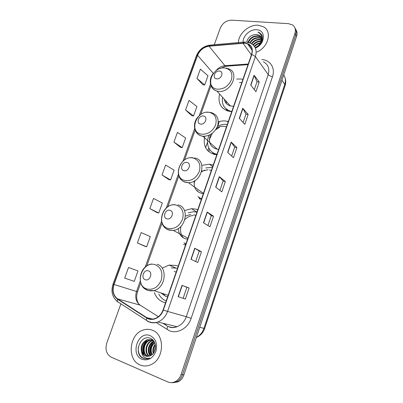 <?xml version="1.0" encoding="UTF-8"?>
<svg xmlns="http://www.w3.org/2000/svg" width="403" height="403" viewBox="0 0 403 403"><rect width="100%" height="100%" fill="white"/><g stroke="black" fill="none" stroke-linecap="round" stroke-linejoin="round"><path stroke-width="0.6" d="M178.197 266.267L176.242 265.481L169.119 265.098L162.167 268.166M154.359 292.623C156.102 297.349 159.145 300.542 163.497 302.215L165.552 302.779M197.762 209.772L195.803 209.117L191.521 208.694L184.493 210.618M213.258 165.029L209.55 164.222L202.407 165.255M228.305 121.575L226.34 121.117C223.725 120.714 221.061 120.965 218.335 121.877M204.749 136.3C202.87 145.841 206.205 151.911 214.754 154.5L216.814 154.752M242.923 79.356L240.959 78.988L236.652 79.069M219.62 94.045C217.701 102.74 220.607 108.442 228.34 111.157L231.76 111.596M199.364 198.85L201.424 199.193M183.516 244.525L185.576 244.964M172.791 382.749L178.151 381.863C180.851 380.432 182.766 378.1 183.899 374.866L296.578 36.341C297.399 33.711 297.127 31.429 295.767 29.49M120.91 303.817L106.785 343.024C104.971 349.587 106.452 354.297 111.238 357.154L167.749 381.928C170.227 382.966 172.726 382.875 175.25 381.651C177.97 380.205 179.904 377.853 181.053 374.589L294.936 33.384L295.757 34.87C296.583 32.23 296.311 29.938 294.946 27.993C296.311 29.938 296.583 32.23 295.757 34.87L182.483 374.725L295.757 34.87L296.578 36.341M171.325 382.649L176.705 381.757C179.416 380.316 181.345 377.974 182.483 374.725C181.345 377.974 179.416 380.316 176.705 381.757L171.325 382.649M208.825 151.73L209.631 149.427M216.794 128.915L217.227 127.68M217.736 126.225L219.363 121.56M208.744 147.861L207.741 150.717M258.167 25.233C249.019 24.376 238.435 33.711 238.39 42.572C238.435 33.711 249.019 24.376 258.167 25.233L263.391 26.739L258.167 25.233M152.203 330.163C149.301 329.065 146.329 329.019 143.282 330.027C129.212 333.951 126.572 359.829 140.113 364.952C143.493 366.367 146.969 366.327 150.551 364.836C164.379 359.647 165.285 334.278 152.203 330.163C149.301 329.065 146.329 329.019 143.282 330.027C129.212 333.951 126.572 359.829 140.113 364.952C143.493 366.367 146.969 366.327 150.551 364.836C164.379 359.647 165.285 334.278 152.203 330.163M244.828 43.151L247.538 43.796C251.633 45.851 252.968 49.413 251.537 54.476L163.074 309.942C161.502 314.159 158.858 317.005 155.145 318.486C152.127 319.519 149.332 319.241 146.763 317.65L117.585 298.87C113.314 295.525 112.125 290.724 114.019 284.458L197.601 55.322C199.873 50.098 203.686 47.055 209.046 46.194L244.828 43.151M244.918 42.894L209.092 45.947C203.601 46.829 199.692 49.947 197.364 55.297L113.782 284.372C111.843 290.795 113.062 295.716 117.439 299.147L146.611 317.937C152.178 321.811 160.857 317.771 163.336 310.038L251.799 54.501C253.386 47.922 251.089 44.048 244.918 42.894M185.335 299.071L178.136 296.648L185.335 299.071L189.103 288.014L182.01 285.344L178.136 296.648M183.113 298.301L186.881 287.268L182.01 285.344M186.881 287.268L189.103 288.014M190.951 259.285L197.787 262.504L201.465 251.699L194.735 248.248L190.951 259.285M195.667 261.507L199.243 251.034L194.735 248.248M199.238 251.044L201.465 251.699M203.465 222.799L209.948 226.773L213.545 216.215L207.162 212.018L203.465 222.799M207.938 225.544L211.323 215.63L207.162 212.018M211.318 215.645L213.545 216.215M250.711 85.038L255.925 91.703L259.215 82.046L254.081 75.205L250.711 85.038M254.308 89.637L256.998 81.754L254.081 75.205M256.988 81.784L259.215 82.046M239.301 118.306L244.817 124.346L248.177 114.477L242.752 108.246L239.301 118.306M243.105 122.472L245.961 114.114L242.752 108.246M245.951 114.14L248.177 114.477M227.63 152.339L233.453 157.719L236.888 147.629L231.161 142.047L227.63 152.339M231.649 156.052L234.672 147.196L231.161 142.047M234.662 147.221L236.888 147.629M215.686 187.158L221.836 191.853L225.348 181.531L219.297 176.63L215.686 187.158M219.932 190.397L223.126 181.028L219.297 176.63M223.121 181.043L225.348 181.531M256.661 52.133C268.363 47.448 272.524 31.273 263.391 26.739C272.524 31.273 268.363 47.448 256.661 52.133M294.936 33.384C295.998 29.681 295.152 26.845 292.397 24.88L288.523 23.671L231.67 20.155C226.405 20.352 222.597 23.011 220.255 28.129L214.265 44.748M137.403 242.959L146.632 246.807L150.299 236.591L141.161 232.571L137.403 242.959L144.994 246.339M128.522 267.476L124.673 278.105L134.244 281.354L137.987 270.912L128.522 267.476M173.915 142.118L182.216 147.599L185.652 138.028L177.436 132.391L173.915 142.118L180.544 147.387M185.566 109.948L193.576 115.928L196.936 106.558L189.012 100.433L185.566 109.948L191.893 115.797M196.966 78.464L204.699 84.922L207.988 75.744L200.336 69.15L196.966 78.464L203.006 84.867M149.845 208.598L158.752 213.016L162.338 203.021L153.523 198.437L149.845 208.598L157.105 212.638M162.011 174.993L170.61 179.955L174.121 170.177L165.613 165.054L162.011 174.993L168.948 179.662M170.61 179.955L168.872 179.647M182.216 147.599L180.463 147.377M193.576 115.928L191.813 115.792M204.699 84.922L202.926 84.862M158.752 213.016L157.024 212.618M146.632 246.807L144.919 246.314M256.041 47.353L259.144 45.161M254.358 46.29C255.97 44.275 258.101 43.096 260.751 42.758M254.646 46.713C256.112 44.859 258.061 43.705 260.504 43.247M253.019 44.829C255.134 42.154 257.829 40.899 261.104 41.066L261.335 41.096M253.376 45.161C255.437 42.607 258.051 41.378 261.23 41.479M250.414 47.75L250.384 47.206M251.442 43.715C253.527 40.658 256.363 39.197 259.96 39.333L261.542 39.721M251.85 43.962C253.95 41.02 256.751 39.625 260.247 39.766L261.522 40.043M249.24 46.219L249.185 45.499M249.764 42.92C251.704 39.282 254.721 37.504 258.807 37.585L261.471 38.532M249.538 46.647L249.487 45.927M250.177 43.101C252.172 39.62 255.144 37.927 259.099 38.023L261.512 38.814M248.026 44.496L247.981 43.998M248.142 42.391C249.729 38.048 252.893 35.862 257.643 35.822L259.995 36.572L261.174 37.489M248.334 44.924L248.278 44.204M248.535 42.496C250.238 38.34 253.371 36.265 257.935 36.265L260.288 37.016L261.27 37.741M261.839 38.366L262.449 39.388M255.195 47.695C260.922 44.904 263.24 40.874 262.146 35.6L259.562 32.744L257.814 32.094C261.461 34.048 262.58 37.242 261.164 41.67C262.026 38.713 261.325 36.537 259.053 35.132L256.761 34.487L259.124 35.237L260.827 36.794M261.164 41.67L258.328 45.957M255.376 48.088C265.365 44.28 266.202 29.893 256.6 29.746C250.142 29.092 242.682 35.988 243.12 42.144M256.761 34.487C251.467 34.552 248.102 37.071 246.666 42.048M251.24 49.065L251.668 49.04M257.814 32.094L259.608 32.814L261.703 34.749M247.79 42.31L249.734 39.287M256.61 41.872L261.436 40.638M257.507 43.705L260.862 42.506M255.986 47.378L258.338 45.559M255.426 47.609L259.572 44.662M216.673 78.837C221.388 79.598 224.28 71.407 219.434 71.069C214.749 70.349 211.852 78.444 216.673 78.837M224.29 99.203C224.97 102.664 227.005 104.911 230.395 105.944L233.604 106.266M225.887 100.967L226.557 103.742M225.473 108.336L230.148 111.49M241.82 82.539L239.417 82.474M222.537 97.269C221.534 104.382 224.219 109.032 230.592 111.208L231.806 111.46M226.874 110.699L226.536 109.641M224.738 100.876L224.768 99.732M200.603 124.053C205.318 125.046 208.301 116.598 203.45 116.044C198.77 115.097 195.787 123.439 200.603 124.053M210.623 134.471C207.933 141.967 209.933 146.843 216.628 149.095L218.713 149.271M226.441 126.955L224.839 126.482M227.292 124.492C224.013 124.018 220.748 124.638 217.499 126.351M209.132 135.227C205.152 143.337 208.92 152.818 216.99 154.248M224.501 126.421C221.932 126.028 219.373 126.522 216.824 127.892M213.343 154.153L212.663 152.682M210.144 143.977L210.074 142.768M184.035 170.691C188.74 171.925 191.818 163.21 186.967 162.429C182.297 161.24 179.219 169.844 184.035 170.691M194.357 180.962C193.47 187.33 195.782 191.435 201.299 193.284L203.379 193.546M211.338 170.565L209.399 169.935M197.183 190.377L198.039 191.808M212.346 167.658L210.784 167.441L205.762 167.95M207.993 169.739L201.777 171.139M199.787 198.946L198.659 197.178M195.264 188.584L195.082 187.455M166.933 218.814C171.628 220.31 174.806 211.313 169.965 210.285C165.301 208.845 162.127 217.726 166.933 218.814M178.383 228.446C178.584 233.745 180.962 237.191 185.506 238.793L187.591 239.145M195.787 215.479L193.853 214.739M193.304 215.489C190.181 215.726 187.39 217.056 184.932 219.479M181.033 226.269C179.919 230.889 180.746 234.783 183.506 237.961M196.956 212.099L193.133 211.736L188.166 212.875M190.725 214.446L185.476 216.104M185.718 244.556L184.574 243.145M180.146 234.788L179.894 233.916M145.292 279.722C149.971 281.561 153.276 272.196 148.445 270.856C143.795 269.078 140.496 278.312 145.292 279.722M161.044 292.961L165.562 296.265L167.643 296.744M176.151 272.186L174.222 271.315M163.029 293.621L165.568 296.306M177.532 268.197L171.169 267.884M158.802 294.069C160.465 297.389 162.933 299.676 166.197 300.92M161.452 293.46L161.24 293.031M153.256 353.461C152.334 350.222 152.994 347.169 155.226 344.293M153.654 352.932C153.034 350.162 153.603 347.492 155.362 344.928M151.775 354.882C149.578 350.182 150.51 346.031 154.571 342.434M152.138 354.6C150.269 350.212 151.135 346.288 154.742 342.827M150.4 355.728C146.334 352.056 148.415 343.079 153.85 341.175M150.732 355.552C147.08 351.844 149.009 343.552 154.032 341.452M149.085 356.212C143.76 353.28 145.574 342.389 151.931 340.611L152.908 340.359M149.407 356.121C144.36 352.942 146.324 342.459 152.51 340.716L153.17 340.53M147.805 356.403L147.392 356.242C141.423 354.02 142.778 342.056 149.594 340.172L152.752 339.88M148.123 356.378L147.987 356.323C142.022 354.111 143.372 342.157 150.178 340.283L152.092 339.925M141.675 352.252C142.471 354.01 143.664 355.245 145.256 355.945L149.961 355.925L151.271 355.224C157.125 351.884 156.686 340.777 150.727 338.495C140.597 333.598 133.091 353.33 142.576 358.03L143.07 358.262C145.085 359.088 147.16 359.078 149.291 358.227L149.78 358.005C147.735 358.615 145.871 358.307 144.183 357.078C142.768 355.98 141.932 354.368 141.675 352.252C140.254 346.54 142.108 342.369 147.226 339.734L151.825 339.815L153.629 340.867M146.868 356.368L145.589 355.99C139.599 353.763 140.974 341.734 147.82 339.845L152.415 339.925L153.11 340.248M150.279 335.689C138.259 330.253 129.67 354.585 142.068 359.32C148.153 361.038 152.757 358.418 155.89 351.456C157.719 344.001 155.845 338.742 150.279 335.689M145.206 358.826C140.199 357.491 137.886 353.633 138.279 347.255M144.264 355.169C141.937 349.618 142.959 344.57 147.327 340.026M150.939 355.436C149.11 350.278 150.143 345.623 154.047 341.477M154.54 351.396L155.533 346.585M143.745 354.69C141.755 349.522 142.707 344.751 146.596 340.379M150.717 355.532C148.843 350.59 149.735 346.006 153.392 341.784M154.273 351.935L155.498 345.986M196.372 337.397C199.943 335.538 202.452 332.54 203.908 328.395L284.775 84.383C285.878 80.827 285.52 77.703 283.707 75.013M281.969 80.227L284.775 84.383L285.087 85.658L204.653 328.526C203.162 332.782 200.387 335.775 196.337 337.507M183.899 374.866L181.053 374.589M204.653 328.526L199.727 327.317M205.601 147.654L207.525 142.163M261.814 59.563C270.242 59.921 275.546 68.107 272.493 76.625L191.163 318.335L186.312 316.708L268.191 74.605C269.829 68.626 268.222 64.359 263.366 61.8M191.163 318.335C188.045 328.208 177.567 334.152 169.512 330.782L156.011 322.455M168.953 326.722C171.572 327.694 174.277 327.689 177.058 326.702C181.431 324.964 184.514 321.629 186.312 316.708L167.557 311.423C165.623 316.632 162.369 320.163 157.785 322.022C153.981 323.352 150.46 323.01 147.221 321L146.496 320.375C149.901 322.667 153.664 323.216 157.785 322.022L177.058 326.702C174.564 327.77 172.056 327.906 169.522 327.12L167.522 326.208L166.968 329.493M245.689 42.033L244.364 42.033L243.044 42.904M209.61 45.156C203.314 46.274 198.906 49.836 196.377 55.831L197.364 55.297M113.782 284.372L113.036 284.07C110.775 291.419 112.225 297.243 117.394 301.545L118.17 302.19M117.5 301.716L116.402 300.754M117.439 299.147L117.394 301.545L146.496 320.375L146.611 317.937M243.508 42.108L210.532 45.086L209.092 45.947M163.336 310.038L167.557 311.423L255.421 56.521L251.799 54.501M246.772 42.129L250.505 43.257C255.542 45.836 257.185 50.254 255.421 56.521L268.191 74.605C269.093 75.643 270.529 76.313 272.493 76.625M150.717 319.05L149.654 318.37M163.225 323.342L166.913 325.695M114.019 284.458L136.521 291.485C134.783 297.404 135.992 301.953 140.138 305.131L158.359 316.682M117.585 298.87L140.138 305.131L141.025 305.696M146.763 317.65L152.5 319.07M242.999 43.161L251.386 54.914M209.046 46.194L224.919 65.689C221.348 66.062 218.335 67.785 215.872 70.863M248.233 64.022L224.919 65.689L225.539 66.248L220.234 68.525M197.601 55.322L213.308 73.411M210.497 84.141L199.228 115.732M194.674 128.481L183.022 161.15M178.363 174.202L166.323 207.948M161.538 221.368L145.211 267.118M140.249 281.037L136.521 291.485L137.549 291.772C135.977 296.804 136.521 301.026 139.181 304.426M227.514 65.503C226.934 66.414 226.274 66.661 225.539 66.248L248.016 64.651M215.872 187.299L219.474 176.796M227.806 152.5L231.322 142.239M239.468 118.487L242.903 108.462M250.868 85.24L254.228 75.442M203.656 222.919L207.349 212.159M191.153 259.381L194.936 248.359M178.353 296.724L182.227 285.43M217.388 89.199C223.781 89.315 228.451 86.177 231.398 79.784C232.974 73.255 230.803 69.326 224.889 67.996C212.154 66.077 204.296 87.94 217.388 89.199M211.202 86.126C212.265 88.66 214.174 90.312 216.93 91.073L218.094 91.3C230.843 93.637 240.47 72.051 228.264 68.737L226.048 68.112M225.463 108.321L228.063 111.082M201.47 134.174C207.872 134.557 212.583 131.469 215.6 124.905C217.242 118.144 215.111 113.948 209.202 112.321C196.483 109.802 188.382 132.33 201.47 134.174M195.727 131.252C197.052 133.917 199.223 135.554 202.246 136.159L202.84 136.244C209.641 136.325 214.572 132.904 217.63 125.983C219.323 118.88 217.101 114.387 210.971 112.508L210.593 112.417M211.736 151.765L215.157 154.576M185.063 180.554C191.465 181.219 196.211 178.181 199.304 171.441C201.021 164.439 198.931 159.966 193.037 158.016C180.332 154.858 171.985 178.076 185.063 180.554M179.899 177.94C181.259 180.272 183.259 181.758 185.904 182.408L188.337 182.66C201.898 183.133 207.585 159.8 194.543 157.961M197.908 196.604L201.5 198.971M168.132 228.4C174.534 229.362 179.32 226.385 182.488 219.459C184.282 212.2 182.242 207.429 176.363 205.147C163.683 201.309 155.074 225.252 168.132 228.4M163.739 226.274C165.069 228.189 166.842 229.468 169.048 230.113L173.27 230.38C186.136 229.267 190.025 207.132 177.96 204.89M183.985 242.833L185.914 243.991M146.712 288.936C153.11 290.296 157.941 287.394 161.21 280.231C163.104 272.64 161.124 267.486 155.266 264.761C142.632 260.041 133.685 284.916 146.712 288.936M143.599 287.671L147.725 290.467L153.911 290.608C165.779 287.913 168.036 266.993 156.984 264.252M175.35 267.728L169.119 265.098M196.855 212.074L191.521 208.694M212.648 166.782L209.55 164.222M228.078 122.23L227.146 121.268M285.047 77.855C285.934 80.383 285.949 82.983 285.087 85.658M178.151 381.863L175.25 381.651M247.538 43.796L252.132 50.335M196.377 55.831L113.036 284.07M162.913 323.266L166.6 325.619M211.001 85.688L200.719 114.538M195.178 130.093L184.524 159.981M178.856 175.884L167.839 206.784M162.016 223.126L146.752 265.95M140.712 282.906L137.549 291.772M261.441 38.774L261.154 38.335M260.288 37.016L259.995 36.572M230.919 111.56L230.592 111.208M230.395 105.944L216.93 91.073C209.731 88.937 208.034 79.326 213.499 73.175M224.919 67.976L224.426 67.956M225.63 108.488L228.118 111.097M217.202 149.186L202.84 136.244L202.195 136.108C193.742 134.335 191.808 122.759 198.578 116.356M209.379 112.225L206.452 112.286M219.509 127.338L215.751 129.706M212.316 133.338L209.338 139.765M211.983 151.961L215.222 154.586M203.434 193.395L188.337 182.66L185.692 182.216C172 178.836 179.164 155.578 193.087 157.775M204.659 170.041L201.596 171.814M194.916 180.63L194.085 183.753M198.246 196.82L201.515 198.941M187.919 238.193L173.27 230.38L168.671 229.801C156.052 226.113 161.432 204.145 174.721 204.613M185.934 243.926L184.413 243.039M168.142 295.308L153.911 290.608C151.543 291.102 149.281 290.916 147.14 290.039C135.655 285.964 139.383 265.285 151.75 264.025M152.51 340.716L151.931 340.611M150.178 340.283L149.594 340.172M147.82 339.845L147.226 339.734"/></g></svg>
